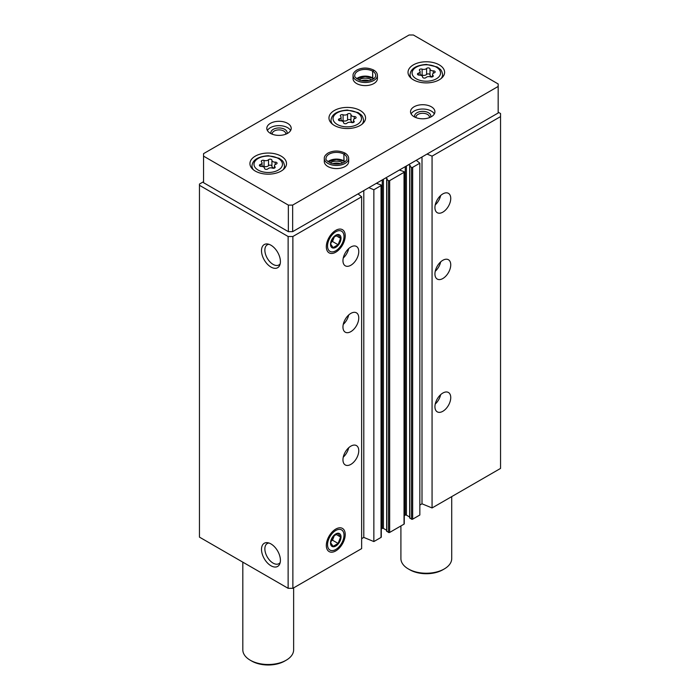 <?xml version="1.0" encoding="UTF-8"?>
<svg xmlns="http://www.w3.org/2000/svg" width="700" height="700" viewBox="0 0 700 700"><rect width="100%" height="100%" fill="white"/><g stroke="black" fill="none" stroke-linecap="round" stroke-linejoin="round"><path stroke-width="1.05" d="M434.936 406.726A11.182 6.457 -60 0 1 439.819 395.483A11.182 6.457 -60 0 1 448.429 392.481A11.182 6.457 -60 0 1 448.429 405.396A11.182 6.457 -60 0 1 437.255 411.845A11.182 6.457 -60 0 1 434.936 406.726M434.936 273.971A11.182 6.457 -60 0 1 439.819 262.719A11.182 6.457 -60 0 1 448.429 259.726A11.182 6.457 -60 0 1 448.429 272.632A11.182 6.457 -60 0 1 437.255 279.081A11.182 6.457 -60 0 1 434.936 273.971M434.936 207.585A11.182 6.457 -60 0 1 439.819 196.341A11.182 6.457 -60 0 1 448.429 193.34A11.182 6.457 -60 0 1 448.429 206.255A11.182 6.457 -60 0 1 437.255 212.704A11.182 6.457 -60 0 1 434.936 207.585M419.842 505.059L422.004 503.808L432.066 507.955L500.544 468.423L500.544 113.531L498.173 112.166M432.066 507.955L432.066 156.144L500.544 116.602M409.789 517.834L411.512 519.164A0.814 0.473 0 0 0 412.659 519.164L419.842 515.008L419.842 163.196L416.255 160.291M408.713 164.649L410.261 165.646L409.789 166.346L411.512 167.344A0.814 0.473 0 0 0 412.659 167.344L419.842 163.196M386.794 531.108L388.517 532.438A0.814 0.473 0 0 0 389.664 532.438L404.04 524.142A0.814 0.473 0 0 0 404.276 523.81L404.276 171.99A0.814 0.473 0 0 0 404.04 171.657L399.368 170.039M385.717 177.923L387.266 178.92L386.794 179.629L388.517 180.617A0.814 0.473 0 0 0 389.664 180.617L404.04 172.322A0.814 0.473 0 0 0 404.276 171.99M361.637 538.659L363.799 537.416L373.861 541.564L381.045 537.416A0.814 0.473 0 0 0 381.281 537.084L381.281 185.264A0.814 0.473 0 0 0 381.045 184.931L376.373 183.312M373.861 541.564L373.861 189.744L381.045 185.596A0.814 0.473 0 0 0 381.281 185.264M342.956 459.83A11.182 6.457 -60 0 1 347.839 448.586A11.182 6.457 -60 0 1 356.449 445.585A11.182 6.457 -60 0 1 356.449 458.491A11.182 6.457 -60 0 1 345.275 464.949A11.182 6.457 -60 0 1 342.956 459.83M342.956 327.075A11.182 6.457 -60 0 1 347.839 315.822A11.182 6.457 -60 0 1 356.449 312.83A11.182 6.457 -60 0 1 356.449 325.736A11.182 6.457 -60 0 1 345.275 332.185A11.182 6.457 -60 0 1 342.956 327.075M342.956 260.689A11.182 6.457 -60 0 1 347.839 249.445A11.182 6.457 -60 0 1 356.449 246.444A11.182 6.457 -60 0 1 356.449 259.359A11.182 6.457 -60 0 1 345.275 265.808A11.182 6.457 -60 0 1 342.956 260.689M345.223 534.529A13.37 7.718 120 0 0 339.141 527.844A13.37 7.718 120 0 0 329.088 536.13A13.37 7.718 120 0 0 326.944 548.984A13.37 7.718 120 0 0 337.488 549.736A13.37 7.718 120 0 0 345.223 534.529M345.223 235.812A13.37 7.718 120 0 0 339.141 229.127A13.37 7.718 120 0 0 329.088 237.414A13.37 7.718 120 0 0 326.944 250.267A13.37 7.718 120 0 0 337.488 251.02A13.37 7.718 120 0 0 345.223 235.812M203.551 181.702L199.456 184.065L199.456 537.128L288.129 588.315L292.871 588.315L361.637 548.616L361.637 196.796L358.05 193.9M292.871 588.315L292.871 236.504L361.637 196.796M270.953 565.758A13.37 7.718 -120 0 0 279.79 563.832A13.37 7.718 -120 0 0 277.637 550.979A13.37 7.718 -120 0 0 267.584 542.692A13.37 7.718 -120 0 0 261.66 551.451A13.37 7.718 -120 0 0 270.953 565.758M270.953 267.041A13.37 7.718 -120 0 0 279.79 265.125A13.37 7.718 -120 0 0 277.637 252.271A13.37 7.718 -120 0 0 267.584 243.985A13.37 7.718 -120 0 0 261.66 252.744A13.37 7.718 -120 0 0 270.953 267.041M288.129 588.315L288.129 236.504L292.871 236.504M199.456 185.308L288.129 236.504M404.276 515.707L405.256 515.139A0.814 0.473 0 0 1 406.411 515.139L409.666 517.02M381.281 528.981L382.261 528.413A0.814 0.473 0 0 1 383.416 528.413L386.671 530.294M368.83 187.67L373.861 189.744M427.035 154.07L432.066 156.144M363.799 537.416L363.799 190.575M422.004 503.808L422.004 156.975M268.949 244.3A11.629 6.711 -120 0 0 267.269 244.825A11.629 6.711 -120 0 0 265.493 254.144A11.629 6.711 -120 0 0 273.088 264.39A11.629 6.711 -120 0 0 278.898 264.967A11.629 6.711 -120 0 0 280.192 263.777M268.949 543.016A11.629 6.711 -120 0 0 267.269 543.532A11.629 6.711 -120 0 0 265.493 552.86A11.629 6.711 -120 0 0 273.088 563.106A11.629 6.711 -120 0 0 278.898 563.684A11.629 6.711 -120 0 0 280.192 562.485M348.688 248.605A11.182 6.457 -60 0 1 343.262 258.002M440.668 195.501A11.182 6.457 -60 0 1 435.243 204.899M348.688 314.983A11.182 6.457 -60 0 1 343.262 324.389M440.668 261.879A11.182 6.457 -60 0 1 435.243 271.285M348.688 447.746A11.182 6.457 -60 0 1 343.262 457.144M440.668 394.642A11.182 6.457 -60 0 1 435.243 404.04M267.942 168.822A1.82 1.05 180 0 1 265.895 169.347A1.82 1.05 180 0 1 264.53 168.332A1.82 1.05 180 0 1 264.53 168.298A3.185 1.838 180 0 0 264.53 168.245A3.185 1.838 180 0 0 261.257 166.407A1.82 1.05 180 0 1 259.385 165.357A1.82 1.05 180 0 1 260.339 164.439A3.185 1.838 180 0 0 262.01 162.82A3.185 1.838 180 0 0 261.537 161.857A1.82 1.05 180 0 1 261.266 161.306A1.82 1.05 180 0 1 262.203 160.388A1.82 1.05 180 0 1 264.04 160.414A3.185 1.838 180 0 0 268.511 159.722A1.82 1.05 180 0 1 270.55 159.206A1.82 1.05 180 0 1 271.924 160.221A1.82 1.05 180 0 1 271.924 160.248A3.185 1.838 180 0 0 271.924 160.3A3.185 1.838 180 0 0 275.196 162.138A1.82 1.05 180 0 1 277.069 163.188A1.82 1.05 180 0 1 276.106 164.115A3.185 1.838 180 0 0 274.444 165.725A3.185 1.838 180 0 0 274.916 166.688A1.82 1.05 180 0 1 275.188 167.239A1.82 1.05 180 0 1 274.251 168.157A1.82 1.05 180 0 1 272.414 168.131A3.185 1.838 180 0 0 267.942 168.822M426.029 77.551A1.82 1.05 180 0 1 423.99 78.076A1.82 1.05 180 0 1 422.616 77.053A1.82 1.05 180 0 1 422.616 77.026A3.185 1.838 180 0 0 422.616 76.974A3.185 1.838 180 0 0 419.344 75.136A1.82 1.05 180 0 1 417.471 74.086A1.82 1.05 180 0 1 418.425 73.168A3.185 1.838 180 0 0 420.096 71.549A3.185 1.838 180 0 0 419.624 70.586A1.82 1.05 180 0 1 419.352 70.035A1.82 1.05 180 0 1 420.289 69.116A1.82 1.05 180 0 1 422.126 69.142A3.185 1.838 180 0 0 426.598 68.451A1.82 1.05 180 0 1 428.636 67.926A1.82 1.05 180 0 1 430.01 68.95A1.82 1.05 180 0 1 430.01 68.976A3.185 1.838 180 0 0 430.01 69.029A3.185 1.838 180 0 0 433.283 70.866A1.82 1.05 180 0 1 435.155 71.916A1.82 1.05 180 0 1 434.201 72.844A3.185 1.838 180 0 0 432.53 74.454A3.185 1.838 180 0 0 433.002 75.416A1.82 1.05 180 0 1 433.274 75.968A1.82 1.05 180 0 1 432.338 76.886A1.82 1.05 180 0 1 430.5 76.86A3.185 1.838 180 0 0 426.029 77.551M242.821 562.161L242.821 649.845A25.41 14.665 0 0 0 250.259 660.214A25.41 14.665 0 0 0 286.186 660.214A25.41 14.665 0 0 0 293.632 649.845L293.632 587.878M251.694 661.045L250.259 660.214L251.694 661.045A23.371 13.492 0 0 0 284.751 661.045L286.186 660.214M498.173 83.956L413.376 35L409.071 35L203.551 153.65L203.551 156.144L288.348 205.1L292.661 205.1L498.173 86.441L498.173 83.956M288.348 205.1L288.348 231.648L203.551 182.691L203.551 156.144M288.348 231.648L292.661 231.648L292.661 205.1M292.661 231.648L498.173 112.997L498.173 86.441M255.29 171.08A18.296 10.561 0 0 0 275.223 173.364A18.296 10.561 0 0 0 286.519 163.607A18.296 10.561 0 0 0 268.223 153.046A18.296 10.561 0 0 0 249.935 163.607A18.296 10.561 0 0 0 255.29 171.08M413.376 79.809A18.296 10.561 0 0 0 433.317 82.093A18.296 10.561 0 0 0 444.605 72.336A18.296 10.561 0 0 0 426.317 61.775A18.296 10.561 0 0 0 408.021 72.336A18.296 10.561 0 0 0 413.376 79.809M334.338 125.44A18.296 10.561 0 0 0 354.27 127.732A18.296 10.561 0 0 0 365.558 117.976A18.296 10.561 0 0 0 347.27 107.415A18.296 10.561 0 0 0 328.974 117.976A18.296 10.561 0 0 0 334.338 125.44M377.431 75.451A12.197 7.044 0 0 1 365.234 82.486A12.197 7.044 0 0 1 353.036 75.451L353.036 78.558A12.197 7.044 0 0 0 356.615 83.536A12.197 7.044 0 0 0 369.898 85.067A12.197 7.044 0 0 0 377.431 78.558L377.431 75.451C377.352 73.299 376.119 71.522 373.73 70.105M270.384 133.324A12.197 7.044 0 0 0 283.666 134.855A12.197 7.044 0 0 0 291.2 128.345A12.197 7.044 0 0 0 279.002 121.301A12.197 7.044 0 0 0 266.805 128.345A12.197 7.044 0 0 0 270.384 133.324M414.094 116.734A12.197 7.044 0 0 0 427.385 118.256A12.197 7.044 0 0 0 434.919 111.755A12.197 7.044 0 0 0 422.721 104.711A12.197 7.044 0 0 0 410.524 111.755A12.197 7.044 0 0 0 414.094 116.734M348.688 158.428A12.197 7.044 0 0 1 336.49 165.463A12.197 7.044 0 0 1 324.293 158.428L324.293 161.534A12.197 7.044 0 0 0 327.871 166.513A12.197 7.044 0 0 0 341.154 168.044A12.197 7.044 0 0 0 348.688 161.534L348.688 158.428C348.609 156.275 347.375 154.499 344.986 153.081L343.91 154.157L343.91 160.877L344.873 161.787M340.217 163.721A6.755 3.902 0 0 0 332.762 163.721M342.834 162.916A8.129 4.69 0 0 0 330.146 162.916M429.433 117.626A6.755 3.902 0 0 0 429.476 117.189A6.755 3.902 0 0 0 422.721 113.286A6.755 3.902 0 0 0 415.966 117.189A6.755 3.902 0 0 0 416.01 117.626M430.649 117.101A8.129 4.69 0 0 0 422.721 111.37A8.129 4.69 0 0 0 414.794 117.101M434.332 113.907A12.197 7.044 0 0 0 422.721 109.025A12.197 7.044 0 0 0 411.11 113.907M285.714 134.225A6.755 3.902 0 0 0 285.757 133.787A6.755 3.902 0 0 0 279.002 129.885A6.755 3.902 0 0 0 272.248 133.787A6.755 3.902 0 0 0 272.291 134.225M286.93 133.691A8.129 4.69 0 0 0 279.002 127.969A8.129 4.69 0 0 0 271.075 133.691M290.614 130.506A12.197 7.044 0 0 0 279.002 125.624A12.197 7.044 0 0 0 267.4 130.506M368.961 80.745A6.755 3.902 0 0 0 361.506 80.745M371.578 79.94A8.129 4.69 0 0 0 358.89 79.94M400.908 525.945L400.908 558.574A25.41 14.665 0 0 0 408.345 568.942A25.41 14.665 0 0 0 444.281 568.942A25.41 14.665 0 0 0 451.719 558.574L451.719 496.606M409.789 569.774L408.345 568.942L409.789 569.774A23.371 13.492 0 0 0 442.838 569.774L444.281 568.942M353.955 121.056A3.185 1.838 180 0 1 353.483 120.094A3.185 1.838 180 0 1 355.154 118.475A1.82 1.05 180 0 0 356.108 117.547A1.82 1.05 180 0 0 354.235 116.506A3.185 1.838 180 0 1 350.963 114.669A3.185 1.838 180 0 1 350.971 114.616A1.82 1.05 180 0 0 350.971 114.581A1.82 1.05 180 0 0 349.598 113.566A1.82 1.05 180 0 0 347.55 114.082A3.185 1.838 180 0 1 343.079 114.774A1.82 1.05 180 0 0 341.241 114.756A1.82 1.05 180 0 0 340.314 115.666A1.82 1.05 180 0 0 340.585 116.218A3.185 1.838 180 0 1 341.058 117.189A3.185 1.838 180 0 1 339.386 118.799A1.82 1.05 180 0 0 338.433 119.726A1.82 1.05 180 0 0 340.296 120.776A3.185 1.838 180 0 1 343.569 122.605A3.185 1.838 180 0 1 343.569 122.666A1.82 1.05 180 0 1 343.569 122.666A1.82 1.05 180 0 0 344.942 123.707A1.82 1.05 180 0 0 346.99 123.191A3.185 1.838 180 0 1 351.453 122.5A1.82 1.05 180 0 0 353.299 122.526A1.82 1.05 180 0 0 354.226 121.607A1.82 1.05 180 0 0 353.955 121.056L353.955 122.159M350.971 114.721L350.971 120.593A3.185 1.838 0 0 0 350.963 120.645A3.185 1.838 0 0 0 353.483 122.439L353.483 120.094M350.963 120.505A1.82 1.05 0 0 0 349.554 119.534A1.82 1.05 0 0 0 347.55 120.059A3.185 1.838 0 0 1 343.079 120.75A1.82 1.05 0 0 0 341.058 120.794L341.058 117.189M430.01 69.081L430.01 74.953A3.185 1.838 0 0 0 430.01 75.005A3.185 1.838 0 0 0 432.53 76.799M430.01 74.874A1.82 1.05 0 0 0 428.601 73.902A1.82 1.05 0 0 0 426.598 74.428A3.185 1.838 0 0 1 422.126 75.119A1.82 1.05 0 0 0 420.096 75.163L420.096 71.549M271.924 160.352L271.924 166.224A3.185 1.838 0 0 0 271.924 166.276A3.185 1.838 0 0 0 274.444 168.07L274.444 165.725M271.924 166.145A1.82 1.05 0 0 0 270.506 165.174A1.82 1.05 0 0 0 268.511 165.699A3.185 1.838 0 0 1 264.04 166.39A1.82 1.05 0 0 0 262.01 166.434M344.059 161.236L343.875 154.14L345.056 153.414M356.86 78.811L365.19 76.493L372.794 78.277L372.619 71.172L373.8 70.438M373.783 78.68A10.465 6.046 0 0 0 372.654 77.91L372.846 78.286M372.654 77.91L372.654 71.181L373.721 70.123M327.547 246.024A11.629 6.711 -60 0 1 335.773 231.779A11.629 6.711 -60 0 1 343.998 236.53A11.629 6.711 -60 0 1 335.773 250.775A11.629 6.711 -60 0 1 327.547 246.024M330.523 244.3A7.42 4.279 -60 0 1 338.398 234.517A7.42 4.279 -60 0 1 338.398 245.009A7.42 4.279 -60 0 1 330.523 244.3M333.13 247.599L338.109 244.729L340.594 238.315L338.109 234.771L333.13 237.641L330.636 244.064L333.13 247.599M330.951 242.392L332.509 241.5L338.109 244.729M335.93 235.62L340.594 238.315M332.509 241.5L334.46 236.486M330.995 242.252A6.099 3.517 120 0 0 333.76 238.289A6.099 3.517 120 0 0 334.224 236.661M327.547 544.731A11.629 6.711 -60 0 1 335.773 530.486A11.629 6.711 -60 0 1 343.998 535.238A11.629 6.711 -60 0 1 335.773 549.483A11.629 6.711 -60 0 1 327.547 544.731M330.523 543.016A7.42 4.279 -60 0 1 338.398 533.225A7.42 4.279 -60 0 1 338.398 543.716A7.42 4.279 -60 0 1 330.523 543.016M333.13 546.315L338.109 543.436L340.594 537.023L338.109 533.479L333.13 536.358L330.636 542.771L333.13 546.315M330.951 541.109L332.509 540.207L338.109 543.436M335.93 534.327L340.594 537.023M332.509 540.207L334.46 535.194M330.995 540.96A6.099 3.517 120 0 0 333.76 537.005A6.099 3.517 120 0 0 334.224 535.369M412.659 519.164L412.659 167.344M404.04 524.142L404.04 172.322M389.664 532.438L389.664 180.617M381.045 537.416L381.045 185.596M382.261 528.413L382.261 179.918M383.416 528.413L383.416 179.252M386.794 531.44L386.794 179.629M388.517 532.438L388.517 180.617M405.256 515.139L405.256 166.635M406.411 515.139L406.411 165.979M409.789 518.166L409.789 166.346M411.512 519.164L411.512 167.344M258.169 170.082A14.228 8.216 0 0 0 281.969 166.399A14.228 8.216 0 0 0 264.539 156.336A14.228 8.216 0 0 0 258.169 170.082M416.255 78.811A14.228 8.216 0 0 0 440.055 75.127A14.228 8.216 0 0 0 422.634 65.065A14.228 8.216 0 0 0 416.255 78.811M362.075 124.171A16.258 9.389 0 0 0 363.527 120.295C363.151 117.513 362.276 115.622 360.902 114.625L358.216 112.656L347.358 110.049C337.024 110.88 331.581 114.301 331.012 120.295A16.258 9.389 0 0 0 332.456 124.171M337.207 124.442A14.228 8.216 0 0 0 361.007 120.768A14.228 8.216 0 0 0 343.586 110.705A14.228 8.216 0 0 0 337.207 124.442M283.036 169.811A16.258 9.389 0 0 0 284.489 165.935C284.113 163.153 283.229 161.263 281.855 160.265L279.178 158.296L268.31 155.689C257.985 156.52 252.534 159.933 251.965 165.935A16.258 9.389 0 0 0 253.418 169.811M441.123 78.54A16.258 9.389 0 0 0 442.575 74.664C442.199 71.881 441.324 69.991 439.941 68.994L437.264 67.016L426.396 64.418C416.071 65.249 410.62 68.661 410.051 74.664A16.258 9.389 0 0 0 411.504 78.54M354.235 118.904L354.235 116.506M339.386 120.645L339.386 118.799M343.079 120.75L343.079 114.774M347.55 120.059L347.55 114.082M433.283 73.264L433.283 70.866M433.002 76.519L433.002 75.416M418.425 75.014L418.425 73.168M422.126 75.119L422.126 69.142M426.598 74.428L426.598 68.451M275.196 164.535L275.196 162.138M274.916 167.79L274.916 166.688M260.339 166.285L260.339 164.439M264.04 166.39L264.04 160.414M268.511 165.699L268.511 159.722M343.875 160.86A10.465 6.046 0 0 0 327.941 161.656M345.039 161.656A10.465 6.046 0 0 0 343.91 160.877M343.875 154.14A10.465 6.046 0 0 0 332.474 152.845A10.465 6.046 0 0 0 326.025 158.428C325.308 159.486 326.944 161.088 330.925 163.214C339.727 165.926 347.392 161.718 346.955 158.428A10.465 6.046 0 0 0 343.91 154.157M372.619 77.892A10.465 6.046 0 0 0 356.685 78.68M372.619 71.172A10.465 6.046 0 0 0 361.217 69.869A10.465 6.046 0 0 0 354.769 75.451C354.051 76.51 355.688 78.111 359.669 80.237C368.471 82.95 376.136 78.741 375.699 75.451A10.465 6.046 0 0 0 372.654 71.181M386.671 531.274L386.671 179.463M409.666 518L409.666 166.18M331.012 163.24L331.012 162.383M363.527 122.815L363.527 120.295M331.012 122.815L331.012 120.295M284.489 168.446L284.489 165.935M251.965 168.446L251.965 165.935M442.575 77.175L442.575 74.664M410.051 77.175L410.051 74.664M350.963 120.645L350.963 114.669M430.01 75.005L430.01 69.029M432.53 76.816L432.53 74.454M271.924 166.276L271.924 160.3M262.01 166.451L262.01 162.82M344.05 161.254L336.446 159.469L328.116 161.787M324.293 158.428C324.161 156.52 325.474 154.691 328.239 152.941C333.629 150.369 339.176 150.395 344.881 153.02M373.616 78.811L372.838 78.304M353.036 75.451C352.905 73.553 354.217 71.724 356.983 69.965C362.373 67.392 367.92 67.419 373.625 70.044M343.998 236.53L343.998 235.104M335.773 250.775L334.539 251.484M343.998 535.238L343.998 533.82M335.773 549.483L334.539 550.191"/></g></svg>
